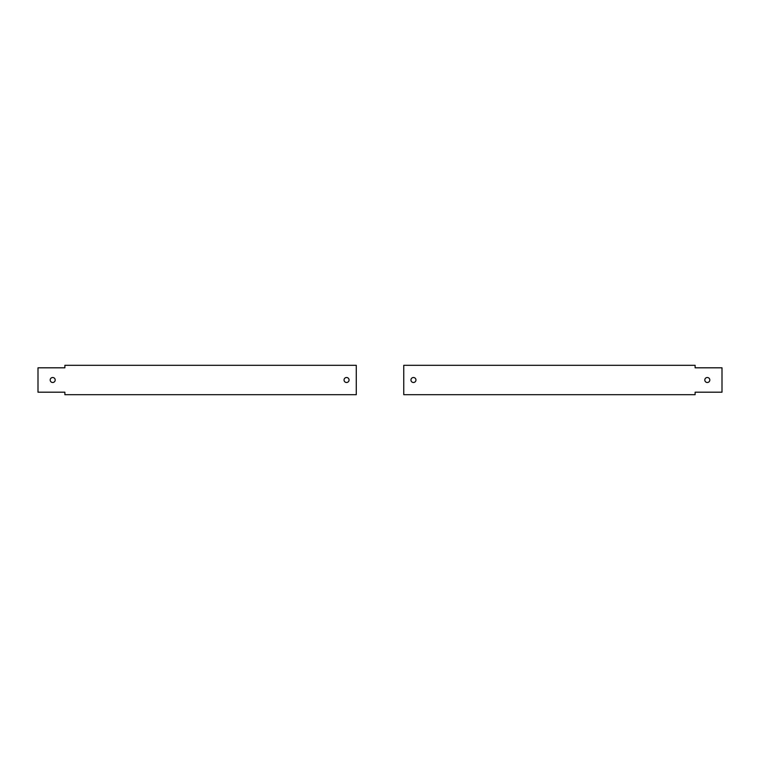 <?xml version="1.0" encoding="UTF-8"?>
<svg xmlns="http://www.w3.org/2000/svg" width="760" height="760" viewBox="0 0 760 760"><rect width="100%" height="100%" fill="white"/><g stroke="black" fill="none" stroke-linecap="round" stroke-linejoin="round"><path stroke-width="1.14" d="M64.885 394.697L64.885 392.188L38 392.188L38 367.812L64.885 367.812L64.885 365.303L356.269 365.303L356.269 394.697L64.885 394.697M50.188 380A2.498 2.498 0 0 0 52.696 382.498A2.498 2.498 0 0 0 55.195 380A2.498 2.498 0 0 0 52.696 377.501A2.498 2.498 0 0 0 50.188 380M349.058 380A2.498 2.498 0 0 0 346.55 377.501A2.498 2.498 0 0 0 344.052 380A2.498 2.498 0 0 0 346.55 382.498A2.498 2.498 0 0 0 349.058 380M704.805 380A2.498 2.498 0 0 0 707.303 382.498A2.498 2.498 0 0 0 709.811 380A2.498 2.498 0 0 0 707.303 377.501A2.498 2.498 0 0 0 704.805 380M403.759 394.697L695.115 394.697L695.115 392.188L722 392.188L722 367.812L695.115 367.812L695.115 365.303L403.759 365.303L403.759 394.697M415.957 380A2.498 2.498 0 0 0 413.449 377.501A2.498 2.498 0 0 0 410.951 380A2.498 2.498 0 0 0 413.449 382.498A2.498 2.498 0 0 0 415.957 380"/></g></svg>
